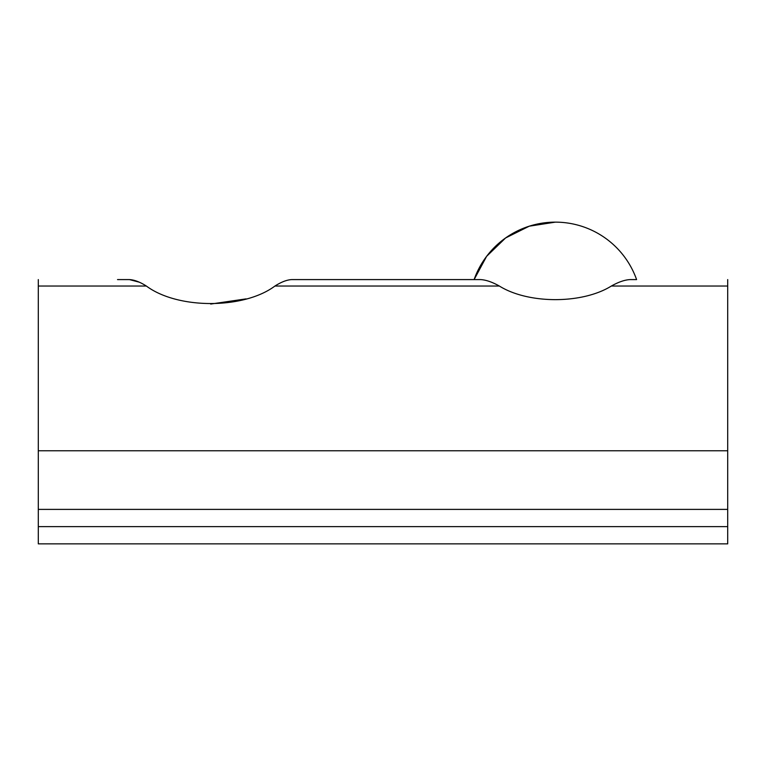 <?xml version="1.0" encoding="UTF-8"?>
<svg xmlns="http://www.w3.org/2000/svg" width="766" height="766" viewBox="0 0 766 766"><rect width="100%" height="100%" fill="white"/><g stroke="black" fill="none" stroke-linecap="round" stroke-linejoin="round"><path stroke-width="1.15" d="M274.937 286.034L499.346 286.034C528.502 304.217 582.428 304.121 611.354 286.034C618.574 281.974 624.865 279.82 630.198 279.59L636.594 279.59A86.175 86.175 0 0 0 555.35 222.14L529.249 226.19L505.598 237.958L486.621 256.332L474.106 279.59L291.884 279.59C287.049 279.772 281.4 281.926 274.937 286.034C243.808 309.301 177.808 309.445 146.363 286.034C139.939 281.965 134.289 279.82 129.416 279.59L139.288 282.194M117.524 279.59L129.416 279.59M210.698 304.054L246.087 298.874M38.3 279.59L38.3 509.39L727.7 509.39L727.7 279.59M499.346 286.034C492.165 282.012 485.883 279.868 480.502 279.59L291.884 279.59M555.35 222.14A86.175 86.175 0 0 0 474.106 279.59L467.739 279.59M38.3 526.625L727.7 526.625L727.7 543.86L38.3 543.86L38.3 509.39M727.7 526.625L727.7 509.39M611.354 286.034L727.7 286.034M38.3 286.034L146.363 286.034M38.3 450.781L727.7 450.781"/></g></svg>
